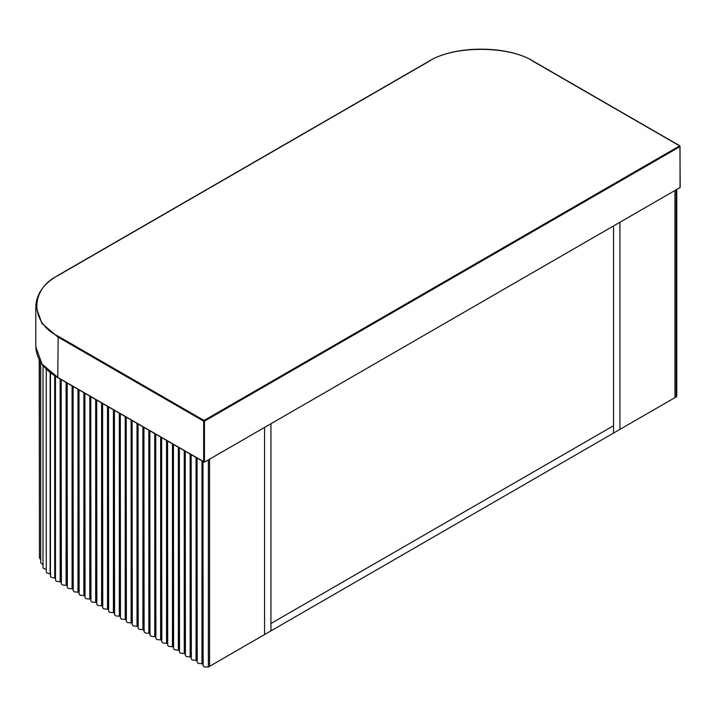<?xml version="1.0" encoding="UTF-8"?>
<svg xmlns="http://www.w3.org/2000/svg" width="716" height="716" viewBox="0 0 716 716"><rect width="100%" height="100%" fill="white"/><g stroke="black" fill="none" stroke-linecap="round" stroke-linejoin="round"><path stroke-width="1.07" d="M680.039 187.547L204.463 462.124L204.463 421.151L680.039 146.583L680.039 187.547M680.2 187.189L679.923 145.867L534.02 61.63C508.279 45.01 453.944 45.01 428.213 61.63L57.88 275.436C43.81 283.554 36.453 293.837 35.8 306.305L41.967 323.498L57.763 336.923L203.666 421.151L203.666 461.659L204.463 462.124L57.763 377.43L58.157 336.225C29.777 322.558 29.777 289.139 58.157 275.472L428.49 61.657C452.172 45.269 510.052 45.269 533.733 61.657L679.636 145.894L204.06 420.462L58.157 336.225M674.955 190.483L676.173 189.812L676.173 396.95L674.955 397.622L674.955 190.483L674.955 397.622L619.94 429.385L619.94 222.246L674.955 190.483M676.173 396.95L676.781 395.823L676.781 189.427M209.546 666.327L208.365 667.026L208.365 459.887L209.546 459.189L209.546 666.327L209.546 459.189L264.553 427.425L264.553 634.564L209.546 666.327M202.977 461.453L202.977 665.397L204.194 666.909L208.365 667.026M203.129 664.009L202.923 461.426M197.07 458.043L197.07 661.987L198.081 663.392L202.923 663.884M197.222 660.6L197.016 458.016M191.172 454.642L191.172 658.577L192.174 659.982L197.016 660.474M191.324 657.19L191.109 454.606M185.265 451.232L185.265 655.167L186.276 656.572L191.109 657.064M185.417 653.78L185.211 451.196M179.358 447.822L179.358 651.766L180.369 653.162L185.211 653.654M179.51 650.37L179.304 447.786M173.46 444.412L173.46 648.356L174.462 649.761L179.304 650.253M173.612 646.96L173.397 444.376M167.553 441.002L167.553 644.946L168.564 646.351L173.397 646.843M167.705 643.55L167.499 440.975M161.646 437.592L161.646 641.536L162.657 642.941L167.499 643.433M161.807 640.149L161.592 437.565M155.748 434.191L155.748 638.126L156.75 639.531L161.592 640.023M155.9 636.739L155.685 434.156M150.163 633.884C149.599 635.969 151.121 636.846 154.737 636.515L155.685 636.613M149.993 633.329L149.787 430.746M144.256 630.474C143.692 632.559 145.214 633.436 148.83 633.114L149.787 633.204M144.095 629.919L143.88 427.336M138.036 423.962L138.036 627.905L139.038 629.301L143.88 629.803M138.188 626.509L137.973 423.926M132.129 420.552L132.129 624.495L133.14 625.9L137.973 626.393M132.281 623.099L132.075 420.525M126.231 417.142L126.231 621.085L127.233 622.49L132.075 622.983M126.383 619.698L126.168 417.115M120.324 413.741L120.324 617.675L121.326 619.08L126.168 619.573M120.476 616.288L120.27 413.705M114.739 613.433C114.175 615.518 115.697 616.395 119.312 616.064L120.27 616.163M114.569 612.878L114.363 410.295M108.519 406.921L108.519 610.855L109.521 612.261L114.363 612.753M108.671 609.468L108.456 406.885M102.612 403.511L102.612 607.454L103.614 608.851L108.456 609.343M102.764 606.058L102.558 403.475M96.705 400.101L96.705 604.044L97.716 605.45L102.558 605.942M96.857 602.648L96.651 400.065M90.807 396.691L90.807 600.635L91.809 602.04L96.651 602.532M90.959 599.247L90.744 396.664M84.9 393.281L84.9 597.225L85.911 598.63L90.744 599.122M85.052 595.837L84.846 393.254M78.993 389.88L78.993 593.815L80.004 595.22L84.846 595.712M79.154 592.427L78.939 389.844M73.095 386.47L73.095 590.405L74.097 591.81L78.939 592.302M73.247 589.017L73.032 386.434M67.188 383.06L67.188 586.995L68.199 588.4L73.032 588.892M67.34 585.607L67.053 382.979M61.209 379.605L61.209 583.549L62.211 584.945L67.053 585.446M61.379 582.153L61.066 379.525M55.481 376.231L55.481 579.996L56.304 581.285L61.066 581.965M50.442 372.687L50.442 576.138L51.015 577.23L55.597 578.251M46.272 369.026L46.272 571.95L46.63 572.836L50.961 574.169M43.014 365.473L43.014 567.502L43.211 568.164L46.272 569.488M40.731 362.368L40.731 562.857L43.014 564.727M39.452 360.264L39.452 558.077L40.731 559.626M39.201 359.799L39.452 554.005M613.558 433.073L613.558 225.925L619.94 222.246L619.94 429.385L270.934 630.885L270.934 623.52L613.558 425.707L613.558 433.073M270.934 423.747L613.558 225.925L613.558 425.707L270.934 623.52L270.934 423.747L264.553 427.425L264.553 634.564L270.934 630.885L270.934 423.747M204.463 421.151L204.06 420.462L203.666 421.151L204.463 421.151M680.039 146.583L679.636 145.894M35.8 306.305L35.8 346.812L41.967 364.005L57.763 377.43M201.966 663.786L201.966 460.871M196.059 660.376L196.059 457.461M190.161 656.966L190.161 454.051M184.254 653.565L184.254 450.65M178.347 650.155L178.347 447.24M172.449 646.745L172.449 443.83M166.542 643.335L166.542 440.421M160.635 639.925L160.635 437.011M154.737 636.515L154.737 433.601M148.83 633.114L148.83 430.191M142.923 629.704L142.923 426.79M137.024 626.294L137.024 423.38M131.118 622.884L131.118 419.97M125.211 619.474L125.211 416.56M119.312 616.064L119.312 413.15M113.405 612.654L113.405 409.74M107.507 609.253L107.507 406.339M101.6 605.843L101.6 402.929M95.693 602.433L95.693 399.519M89.795 599.024L89.795 396.109M83.888 595.614L83.888 392.699M77.981 592.204L77.981 389.289M72.083 588.803L72.083 385.879M66.105 585.348L66.105 382.434M60.153 581.848L60.153 378.997M54.72 578.063L54.72 375.739M50.129 573.928L50.129 372.427M204.06 462.08L57.88 377.681C43.81 369.572 36.453 359.289 35.8 346.812M149.841 634.716L149.841 430.781M143.934 631.306L143.934 427.371M114.417 614.265L114.417 410.331"/></g></svg>

